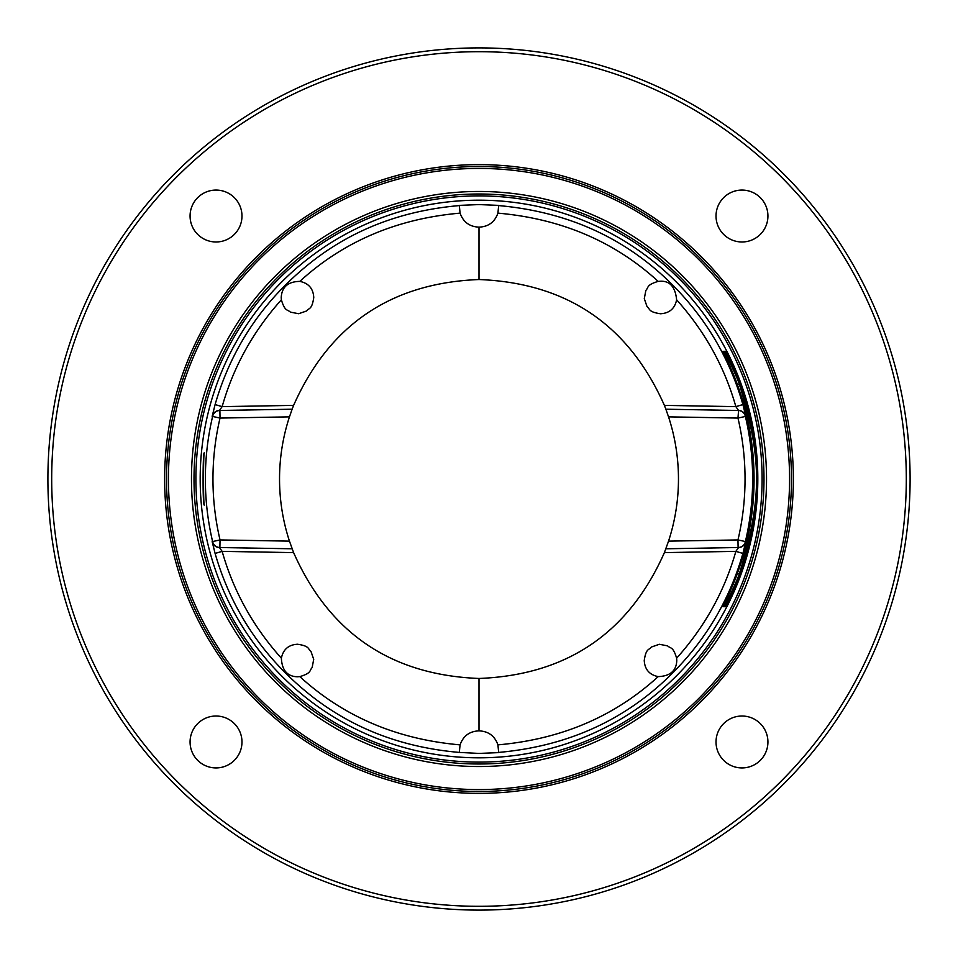 <?xml version="1.0" encoding="UTF-8"?>
<svg xmlns="http://www.w3.org/2000/svg" width="958" height="958" viewBox="0 0 958 958"><rect width="100%" height="100%" fill="white"/><g stroke="black" fill="none" stroke-linecap="round" stroke-linejoin="round"><path stroke-width="1.44" d="M479 47.9A431.1 431.1 0 0 0 47.9 479A431.1 431.1 0 0 0 479 910.1A431.1 431.1 0 0 0 910.1 479A431.1 431.1 0 0 0 479 47.9M479 51.696A427.304 427.304 0 0 0 51.696 479A427.304 427.304 0 0 0 479 906.304A427.304 427.304 0 0 0 906.304 479A427.304 427.304 0 0 0 479 51.696M204.317 505.106C202.689 506.71 202.665 451.386 204.317 452.894C203.276 451.29 203.264 506.638 204.317 505.106A1.904 1.904 -90.2 0 0 204.246 504.722L204.27 504.818C202.377 504.028 203.048 448.715 204.27 453.182L204.246 453.23A1.904 1.904 90.1 0 0 204.317 452.894M479 279.532C566.92 282.969 628.711 324.93 664.397 405.39L665.87 409.21L738.103 410.479A7.592 7.592 -89 0 1 745.372 416.335A273.641 273.641 0 0 1 745.372 541.665A7.592 7.592 -91 0 1 738.103 547.521L737.971 539.929L745.839 541.653A7.592 7.592 89.1 0 1 738.57 547.521L735.852 551.365C724.643 591.014 704.896 626.628 676.623 658.206L676.779 660.517C676.384 670.792 670.181 676.156 658.182 676.611C614.545 716.536 561.125 739.289 497.921 744.869L498.687 752.617L479 753.419L459.301 752.413C403.21 747.563 354.52 729.218 313.254 697.388C264.576 659.523 231.86 611.527 215.095 553.425L212.161 541.653L220.029 539.929L219.897 547.521A7.592 7.592 91 0 1 212.628 541.665A273.641 273.641 0 0 1 212.628 416.335A7.592 7.592 89 0 1 219.897 410.479L220.029 418.071L212.161 416.347A7.592 7.592 89 0 1 219.334 410.491L292.13 409.21L293.603 405.39C329.289 324.93 391.08 282.969 479 279.532L479 227.142C469.54 226.735 463.229 222.064 460.079 213.131L459.313 205.383L479 204.581L498.687 205.383L497.921 213.131C494.771 222.064 488.46 226.735 479 227.142M479 200.186A278.814 278.814 0 0 0 200.186 479A278.814 278.814 0 0 0 479 757.814A278.814 278.814 0 0 0 757.814 479A278.814 278.814 0 0 0 479 200.186M459.301 205.587C403.09 210.473 354.388 228.83 313.206 260.648C264.564 298.513 231.86 346.485 215.095 404.575L212.161 416.347M459.301 752.413L460.079 744.869C396.983 739.337 343.563 716.584 299.818 676.611L297.483 676.779C287.34 676.504 281.975 670.325 281.377 658.206C253.092 626.616 233.357 590.99 222.148 551.365L215.095 553.425M281.377 658.206C283.173 649.428 288.538 644.77 297.483 644.243C309.937 646.063 307.686 648.937 310.967 651.404L313.709 659.344L312.14 667.594C309.242 670.516 311.877 673.031 299.818 676.611M289.46 541.138L220.029 539.929A266.049 266.049 0 0 1 220.029 418.071L289.46 416.862A199.468 199.468 0 0 0 289.46 541.138L293.603 552.61C329.289 633.07 391.08 675.031 479 678.468L479 730.858C488.46 731.265 494.771 735.936 497.921 744.869M460.079 744.869C463.229 735.936 469.54 731.265 479 730.858M724.739 605.672C726.415 602.678 736.942 581.243 739.289 573.95L740.127 573.95M737.409 573.267A275.066 275.066 0 0 0 737.409 384.733C735.014 376.901 724.499 354.244 722.955 351.311L725.445 351.311C727.876 354.831 738.139 377.296 740.378 384.721A277.856 277.856 0 0 1 740.378 573.279C738.079 580.919 727.673 603.552 725.445 606.689L722.955 606.689C724.619 603.528 735.073 580.919 737.409 573.267L739.289 573.95C762.305 498.962 762.329 459.121 739.289 384.05C736.87 376.578 726.308 355.119 724.739 352.328M745.839 541.653L742.905 553.425C728.511 603.803 701.531 647.057 661.954 683.198C617.347 723.577 562.933 746.653 498.699 752.413M668.54 416.862L665.87 409.21L738.57 410.479L737.971 418.071A266.049 266.049 0 0 1 737.971 539.929L668.54 541.138A199.468 199.468 0 0 0 668.54 416.862L737.971 418.071L745.839 416.347L742.905 404.575C728.523 354.209 701.543 310.955 661.966 274.814C617.359 234.423 562.945 211.347 498.699 205.587M737.409 384.733L740.127 384.05M479 678.468C566.92 675.031 628.711 633.07 664.397 552.61L735.852 551.365L742.905 553.425M658.182 676.611C649.416 674.815 644.77 669.45 644.243 660.517C646.063 648.039 648.937 650.314 651.416 647.021L659.355 644.279L667.606 645.872C670.528 648.782 673.043 646.123 676.623 658.206M668.54 541.138L664.397 552.61M289.46 416.862L292.13 409.21L219.897 410.479M293.603 552.61L222.148 551.365L219.43 547.521L292.13 548.79L219.897 547.521M219.166 547.509L219.43 547.521A7.592 7.592 91 0 1 212.161 541.653M215.095 404.575L222.148 406.635L219.43 410.479L292.13 409.21M281.221 297.483C281.844 286.969 288.047 281.604 299.818 281.389C308.584 283.185 313.23 288.55 313.757 297.483C311.937 309.961 309.063 307.686 306.584 310.979L298.645 313.721L290.394 312.128C287.472 309.218 284.957 311.877 281.377 299.794L281.221 297.483M281.377 299.794C253.104 331.384 233.357 366.998 222.148 406.635L293.603 405.39M460.079 213.131C396.887 218.699 343.467 241.452 299.818 281.389M660.517 281.221C669.965 280.874 675.33 287.065 676.623 299.794C674.827 308.572 669.462 313.23 660.517 313.757C648.063 311.937 650.314 309.063 647.033 306.596L644.291 298.656L645.86 290.406C648.758 287.484 646.123 284.969 658.182 281.389L660.517 281.221M658.182 281.389C614.557 241.464 561.137 218.711 497.921 213.131M742.905 404.575L735.852 406.635C724.643 366.998 704.896 331.384 676.623 299.794M665.87 409.21L738.57 410.479L735.852 406.635L664.397 405.39M745.839 416.347A7.592 7.592 90.9 0 0 738.69 410.491L738.57 410.479M738.103 547.521L665.87 548.79M479 194.007A284.993 284.993 0 0 0 194.007 479A284.993 284.993 0 0 0 479 763.993A284.993 284.993 0 0 0 763.993 479A284.993 284.993 0 0 0 479 194.007M479 766.532A287.532 287.532 0 0 0 766.532 479A287.532 287.532 0 0 0 479 191.468A287.532 287.532 0 0 0 191.468 479A287.532 287.532 0 0 0 479 766.532M479 168.428A310.572 310.572 0 0 0 168.428 479A310.572 310.572 0 0 0 479 789.572A310.572 310.572 0 0 0 789.572 479A310.572 310.572 0 0 0 479 168.428M479 166.536A312.464 312.464 0 0 0 166.536 479A312.464 312.464 0 0 0 479 791.464A312.464 312.464 0 0 0 791.464 479A312.464 312.464 0 0 0 479 166.536M197.671 197.671A25.95 25.95 0 0 1 234.375 197.671A25.95 25.95 0 0 1 234.375 234.375A25.95 25.95 0 0 1 197.671 234.375A25.95 25.95 0 0 1 197.671 197.671M197.671 760.329A25.95 25.95 0 0 1 197.671 723.625A25.95 25.95 0 0 1 234.375 723.625A25.95 25.95 0 0 1 234.375 760.329A25.95 25.95 0 0 1 197.671 760.329M760.329 760.329A25.95 25.95 0 0 1 723.625 760.329A25.95 25.95 0 0 1 723.625 723.625A25.95 25.95 0 0 1 760.329 723.625A25.95 25.95 0 0 1 760.329 760.329M760.329 197.671A25.95 25.95 0 0 1 760.329 234.375A25.95 25.95 0 0 1 723.625 234.375A25.95 25.95 0 0 1 723.625 197.671A25.95 25.95 0 0 1 760.329 197.671M722.955 606.689A1.904 1.904 -90.1 0 1 724.667 605.672L727.134 605.672M722.955 351.311A1.904 1.904 90 0 0 724.631 352.328M479 195.899A283.101 283.101 0 0 1 762.101 479A283.101 283.101 0 0 1 479 762.101A283.101 283.101 0 0 1 195.899 479A283.101 283.101 0 0 1 479 195.899M479 164.632A314.368 314.368 0 0 0 164.632 479A314.368 314.368 0 0 0 479 793.368A314.368 314.368 0 0 0 793.368 479A314.368 314.368 0 0 0 479 164.632M725.649 351.61L728.068 356.16C731.684 362.974 735.792 372.494 740.378 384.721C762.317 447.578 762.317 510.422 740.378 573.279C731.505 595.002 726.583 606.055 725.613 606.438L725.649 606.39M724.643 352.328L727.134 352.328"/></g></svg>
